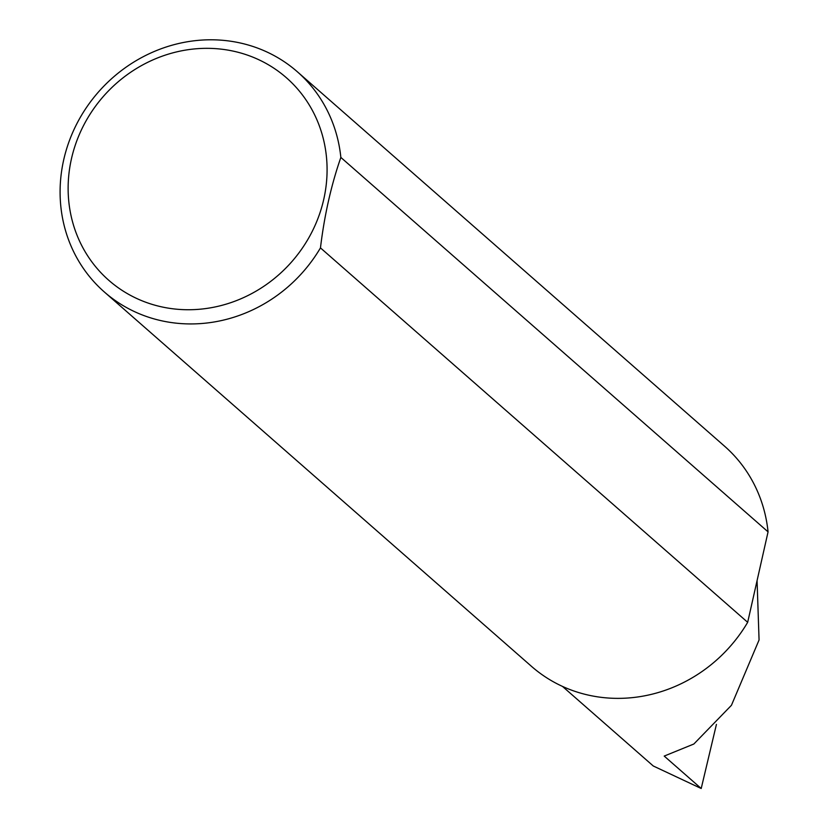 <?xml version="1.0" encoding="UTF-8"?>
<svg xmlns="http://www.w3.org/2000/svg" width="830" height="830" viewBox="0 0 830 830"><rect width="100%" height="100%" fill="white"/><g stroke="black" fill="none" stroke-linecap="round" stroke-linejoin="round"><path stroke-width="1.25" d="M716.425 724.403L701.205 788.5L664.208 756.078L693.849 744.012L731.448 705.293L759.066 639.972L757.074 580.637M168.5 308.169A134.699 125.32 -48.8 0 0 323.773 199.252A134.699 125.32 -48.8 0 0 226.704 49.904A134.699 125.32 -48.8 0 0 71.442 158.821A134.699 125.32 -48.8 0 0 168.5 308.169M320.463 247.89A146.412 136.224 131.2 0 1 169.196 322.227A146.412 136.224 131.2 0 1 104.331 291.973A146.412 136.224 131.2 0 1 76.723 123.971A146.412 136.224 131.2 0 1 232.462 41.5A146.412 136.224 131.2 0 1 297.337 71.764A146.412 136.224 131.2 0 1 340.85 157.43C331.18 185.204 324.385 215.354 320.463 247.89L747.674 622.313A146.412 136.224 131.2 0 1 596.417 696.661M596.407 696.65A146.412 136.224 131.2 0 1 531.542 666.397L104.331 291.973M701.205 788.5L653.272 765.986L562.481 686.41M340.85 157.43L768.061 531.864A146.412 136.224 131.2 0 0 724.549 446.187L297.337 71.764M747.674 622.313L768.061 531.864"/></g></svg>
